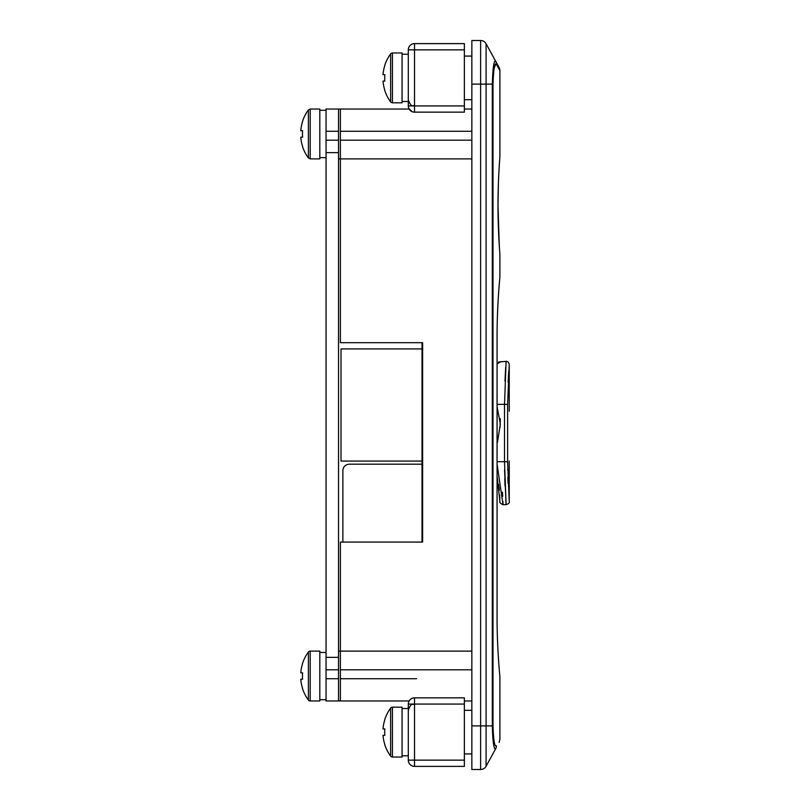 <?xml version="1.0" encoding="UTF-8"?>
<svg xmlns="http://www.w3.org/2000/svg" width="810" height="810" viewBox="0 0 810 810"><rect width="100%" height="100%" fill="white"/><g stroke="black" fill="none" stroke-linecap="round" stroke-linejoin="round"><path stroke-width="1.21" d="M338.519 131.291L326.055 131.291L326.055 109.036L338.519 109.036L338.519 700.964L340.382 700.964L340.382 542.072L422.628 542.072L422.628 342.691L340.382 342.691L340.382 109.036L409.131 109.036A6.227 6.227 0 0 1 408.301 105.928L408.301 49.845A6.227 6.227 0 0 1 414.528 43.618L464.373 43.618L464.373 49.845L414.528 49.845L414.528 105.928L464.373 105.928L464.373 49.845M340.382 140.191L471.855 140.191M471.855 725.881L480.624 725.881L480.624 769.5A6.227 6.227 0 0 0 486.091 766.26A6.227 6.227 0 0 1 480.624 769.5L471.855 769.5L471.855 40.5L480.624 40.5A6.227 6.227 0 0 1 486.091 43.74L495.649 61.206L494.606 61.58M494.039 63.372L493.037 69.62M499.122 67.554A6.227 6.227 0 0 1 499.892 70.551L496.378 64.192A6.227 6.085 -28.7 0 0 495.649 61.206L499.122 67.554L495.649 61.206C493.908 60.102 492.804 67.736 492.308 84.118L486.091 84.118L486.091 725.881L492.308 725.881L492.308 84.118L493.007 84.068M497.077 616.896C496.986 648.769 499.972 677.403 499.892 676.664C499.972 677.423 496.986 648.769 497.077 616.896L497.077 337.031C496.986 305.167 499.972 276.524 499.892 277.273C499.972 276.514 496.986 305.157 497.077 337.031M493.007 725.932L493.007 725.881C493.492 740.512 494.616 747.154 496.378 745.808C501.066 737.333 501.066 737.333 496.378 745.808A6.227 6.085 -151.3 0 1 495.649 748.794C500.286 740.33 500.286 740.33 495.649 748.794C493.908 749.888 492.794 742.254 492.308 725.881L493.007 725.881L493.007 674.983M493.574 72.637L493.735 71.229M494.211 68.121L495.862 63.777M496.378 64.192C494.616 62.836 493.492 69.478 493.007 84.118L493.007 725.881M499.304 246.027L497.998 205.619C497.937 231.589 499.952 254.877 499.892 254.219C499.952 254.866 497.937 231.619 497.998 205.619L498.423 182.402M499.598 250.32L499.497 248.832M497.998 205.619C497.937 179.668 499.952 156.36 499.892 157.019C499.952 156.37 497.937 179.516 497.998 205.619M494.606 748.44L495.143 749.139M471.855 84.118L480.624 84.118L480.624 40.5A6.227 6.227 0 0 1 486.091 43.74L486.091 84.118L480.624 84.118L480.624 725.881L486.091 725.881L486.091 766.26L495.649 748.794M340.382 669.809L471.855 669.809L340.382 669.809M508.123 382.178L508.751 371.122M505.896 364.591L506.118 361.382C507.617 361.199 508.66 362.242 509.237 364.5L509.237 411.227M509.237 461.072L509.237 501.572C509.672 502.808 508.629 503.84 506.118 504.691L503.02 504.691L497.077 464.1M508.103 483.428L507.86 477.191M507.688 470.002L507.678 469.385M422.01 342.691L422.01 348.928L341.01 348.928L341.01 461.072L422.01 461.072L422.01 542.072M509.237 364.5L507.617 404.372L507.617 461.7L509.237 501.572M504.579 469.982L506.118 504.691L504.519 461.7L504.519 404.372L506.118 361.382L504.519 404.372L497.077 404.372M505.744 366.819L505.632 368.55M505.632 368.591L505.318 373.916M505.318 374.088L504.984 381.135M497.785 363.488L500.286 361.938M500.955 361.554L497.077 363.974M497.077 406.65L500.327 424.025L497.472 442.26M500.033 427.599L500.317 418.618M503.02 504.134L502.969 501.451M502.726 496.257L502.413 492.146M504.762 478.477L505.015 485.737M505.784 499.932L506.118 504.691M498.595 484.4L499.304 490.161M499.699 495.153L499.851 498.687M503.02 504.691C500.469 503.496 499.426 502.463 499.912 501.603L497.077 476.027M342.873 470.428L342.873 542.072L342.873 470.428C343.268 466.661 345.354 464.586 349.11 464.191L422.01 464.191L349.11 464.191M422.01 348.928L422.01 461.072M326.055 131.291L326.055 700.964L338.519 700.964M338.519 140.191L326.055 140.191M338.519 669.809L326.055 669.809M464.373 105.928L464.373 112.155L414.528 112.155A6.227 6.227 0 0 1 408.301 105.928L414.528 105.928C412.685 104.723 411.267 108.206 408.301 99.691M414.528 43.618A6.227 6.227 0 0 0 408.301 49.845A6.227 6.227 0 0 1 414.528 43.618A6.227 6.227 0 0 0 408.301 49.845L414.528 49.845L414.528 43.618M412.098 111.658L408.756 108.267M464.373 760.155L464.373 766.381L414.528 766.381A6.227 6.227 0 0 1 408.301 760.155L408.301 704.072A6.227 6.227 0 0 1 414.528 697.845L464.373 697.845L464.373 704.072L414.528 704.072L414.528 760.155L464.373 760.155L464.373 704.072M414.528 766.381L414.528 760.155L408.301 760.155A6.227 6.227 0 0 0 414.528 766.381L464.373 766.381M310.2 158.881L310.2 109.036L319.818 109.036L319.818 158.881L310.2 158.881L308.387 157.97L308.387 109.947A40.5 40.5 0 0 0 302.464 121.54L302.464 121.54M302.575 130.754A40.044 35.832 90 0 0 302.575 137.173A40.044 35.832 90 0 1 302.575 130.754L300.763 130.754A40.368 40.368 0 0 1 302.575 121.601M302.575 146.327L302.575 146.327A40.368 40.368 0 0 1 300.763 137.173L302.575 137.173M308.387 157.97A40.5 40.5 0 0 1 302.464 146.387M310.2 700.964L310.2 651.119L319.818 651.119L319.818 700.964L310.2 700.964A2.248 2.248 0 0 1 308.387 700.053L308.387 652.03A40.5 40.5 0 0 0 302.464 663.613L302.575 663.673A40.368 40.368 0 0 0 300.763 672.826L302.575 672.826A40.044 35.832 90 0 0 302.464 676.036A40.044 35.832 90 0 0 302.575 679.246L300.763 679.246L302.575 679.246M310.2 651.119A2.248 2.248 0 0 0 308.387 652.03M308.387 700.053A40.5 40.5 0 0 1 302.464 688.46L302.575 688.399A40.368 40.368 0 0 1 300.763 679.246M319.818 652.435L326.055 652.435M392.445 757.036L392.445 707.191L402.064 707.191L402.064 757.036L392.445 757.036A2.248 2.248 0 0 1 390.633 756.125L390.633 708.102A40.5 40.5 0 0 0 384.709 719.695L384.821 719.746A40.368 40.368 0 0 0 383.008 728.909L384.821 728.909A40.044 35.832 90 0 0 384.709 732.119A40.044 35.832 90 0 0 384.821 735.328L383.008 735.328L384.821 735.328M392.445 707.191A2.248 2.248 0 0 0 390.633 708.102M390.633 756.125A40.5 40.5 0 0 1 384.709 744.542L384.821 744.481A40.368 40.368 0 0 1 383.008 735.328M402.064 708.507L408.301 708.507M383.008 81.091A40.368 40.368 0 0 0 384.821 90.254L384.709 90.305A40.5 40.5 0 0 0 390.633 101.898A2.248 2.248 0 0 0 392.445 102.809L402.064 102.809L402.064 52.964L392.445 52.964A2.248 2.248 0 0 0 390.633 53.875A40.5 40.5 0 0 0 384.709 65.458L384.821 65.519A40.368 40.368 0 0 0 383.008 74.672L384.821 74.672A40.044 35.832 90 0 0 384.709 77.882A40.044 35.832 90 0 0 384.821 81.091L383.008 81.091L384.821 81.091M390.633 101.898L390.633 53.875M402.064 101.493L408.301 101.493L402.064 101.493M338.519 651.119L471.855 651.119M471.855 158.881L338.519 158.881M340.382 131.291L471.855 131.291M493.007 278.944L493.007 254.219M493.007 157.019L493.007 84.118M416.613 678.709L340.382 678.709M507.617 461.7L497.077 461.7M507.617 404.372L504.519 404.372M338.519 152.655L326.055 152.655M338.519 657.345L326.055 657.345M338.519 678.709L326.055 678.709M414.528 112.155L414.528 105.928M408.301 704.072L414.528 704.072L414.528 697.845M392.445 102.809L392.445 52.964M464.373 109.036L471.855 109.036M464.373 99.691L471.855 99.691M464.373 753.928L471.855 753.928M499.892 70.551L499.892 157.019M499.892 254.219L499.892 277.273M499.892 676.664L499.892 739.449M499.892 739.459L499.122 742.446M340.382 700.964L409.131 700.964M464.373 700.964L471.855 700.964M464.373 710.309L471.855 710.309M464.373 56.072L471.855 56.072M506.118 361.382L498.514 362.019M414.528 704.072C412.685 705.277 411.267 701.794 408.301 710.309M310.2 109.036L308.387 109.947M326.055 110.281L319.818 110.281M326.055 157.636L319.818 157.636M326.055 699.719L319.818 699.719M408.301 755.791L402.064 755.791M408.301 54.209L402.064 54.209M338.519 109.036L340.382 109.036"/></g></svg>
